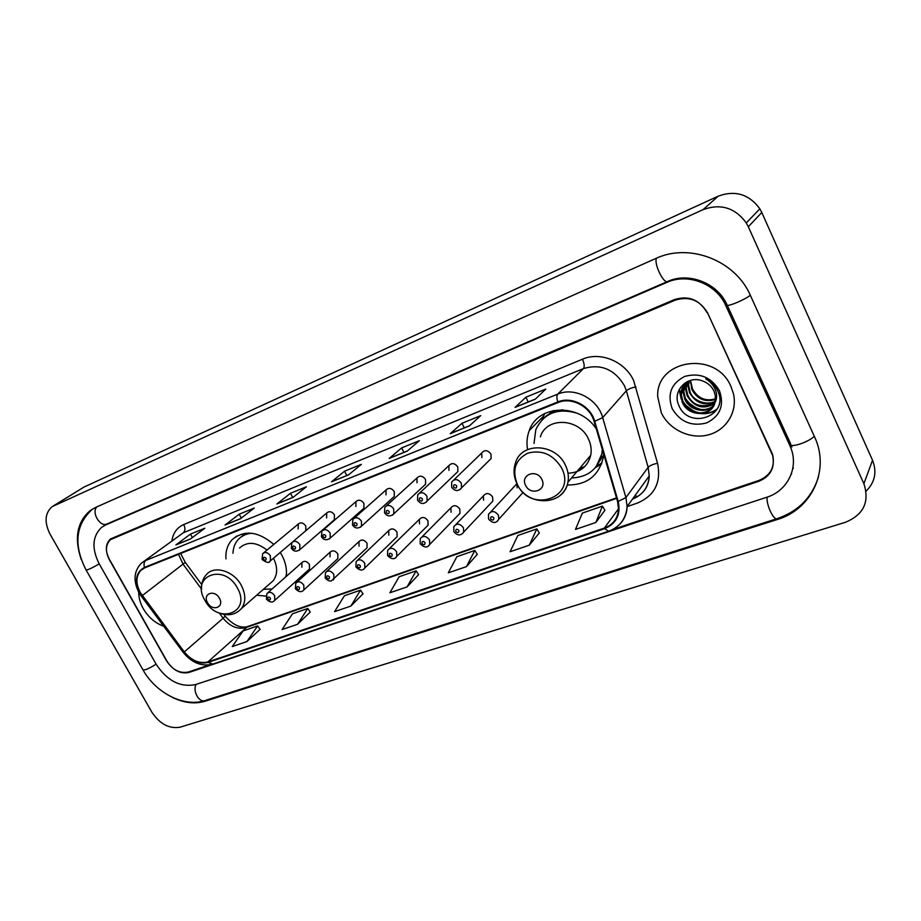 <?xml version="1.0" encoding="UTF-8"?>
<svg xmlns="http://www.w3.org/2000/svg" width="921" height="921" viewBox="0 0 921 921"><rect width="100%" height="100%" fill="white"/><g stroke="black" fill="none" stroke-linecap="round" stroke-linejoin="round"><path stroke-width="1.38" d="M567.221 485.01C586.723 485.091 598.742 475.938 603.267 457.553L603.658 454.018M256.648 595.242L265.858 596.094M286.281 576.419C287.11 569.42 285.625 562.294 281.803 555.064L280.283 552.45M308.5 569.949L309.433 569.097L309.444 564.469C306.958 561.119 304.448 560.486 301.927 562.57L301.892 567.255M336.787 559.588L337.834 558.61L337.823 553.993C335.244 550.551 332.654 549.952 330.063 552.197L330.052 556.86M365.867 548.928L367.053 547.811L367.007 543.229C364.325 539.683 361.654 539.119 358.994 541.536L359.017 546.176M395.788 537.979L397.124 536.678L397.032 532.154C394.234 528.481 391.471 527.963 388.754 530.588L388.812 535.182M426.561 526.697L428.092 525.189L427.943 520.745C425.007 516.946 422.152 516.485 419.377 519.352L419.481 523.865M458.255 515.104L459.982 513.319L459.775 509.002C456.678 505.065 453.719 504.662 450.899 507.805L451.06 512.214M490.881 503.154L492.85 501.059L492.574 496.903C489.293 492.804 486.219 492.493 483.364 495.959L483.594 500.207M489.051 460.558L491.146 458.497L490.951 454.03C487.75 449.955 484.676 449.609 481.718 452.994L481.867 457.564M456.068 473.29L457.864 471.564L457.76 466.935C454.744 463.021 451.785 462.584 448.872 465.635L448.941 470.366M362.69 509.325L363.876 508.277L363.933 503.407C361.331 499.884 358.672 499.286 355.955 501.611L355.863 506.538M305.807 530.726L305.772 526.018C303.354 522.702 300.868 522.046 298.3 524.026L298.151 528.976M333.31 520.664L334.346 519.766L334.438 514.874C331.94 511.466 329.361 510.833 326.725 512.974L326.598 517.924M392.922 497.662L394.28 496.431L394.292 491.607C391.575 487.969 388.823 487.416 386.037 489.937L385.98 494.83M424.028 485.655L425.594 484.204L425.548 479.45C422.704 475.685 419.849 475.19 416.994 477.953L416.994 482.777M596.301 428.887C579.574 402.834 537.887 404.503 529.287 430.521C526.996 436.542 526.421 442.897 527.572 449.575M273.79 544.426C258.099 531.198 244.203 529.633 232.08 539.706C227.51 544.714 225.461 551.115 225.956 558.897M516.888 483.583L517.13 487.842M612.5 529.61L758.904 480.451C770.635 475.489 775.217 466.855 772.65 454.56L707.696 313.128C700.052 300.165 689.196 295.848 675.139 300.188L110.497 539.637C105.512 544.61 105.144 551.322 109.38 559.761L166.459 660.725C172.595 669.97 179.906 673.735 188.368 672.019L209.677 664.858M789.746 445.246L725.829 305.657C716.377 283.76 687.826 272.697 666.862 282.39L105.593 524.993L101.54 527.399C92.273 536.367 91.513 548.548 99.249 563.928L156.179 664.283C167.138 680.803 180.228 687.573 195.459 684.591L766.721 497.271C787.052 491.066 798.657 468.685 791.116 448.608L789.746 445.246L790.575 443.646C790.034 446.04 793.384 446.098 800.637 443.83C806.796 441.585 811.355 439.087 814.325 436.312M748.313 226.75L746.286 222.917C735.073 207.697 720.671 203.276 703.08 209.643L52.198 506.619C44.818 513.078 44.139 522.322 50.148 534.341L151.838 712.152C159.817 724.09 169.303 729.087 180.263 727.153L845.34 522.311C863.587 514.781 869.769 501.922 863.898 483.744L748.313 226.75L761.794 212.498L759.848 208.814C749.084 194.181 735.211 189.968 718.207 196.173L84.018 487.048L53.291 505.94M866.108 491.135C874.973 482.316 877.114 472.013 872.521 460.235L761.794 212.498M171.732 697.047C183.544 702.896 194.584 704.312 204.853 701.295L777.094 519.582C811.136 509.693 830.143 470.942 814.935 437.682L750.431 295.514C735.349 260.159 689.069 242.614 655.764 258.513L95.692 507.402L90.154 510.625C77.065 521.931 74.071 538.163 81.198 559.346M791.116 474.499L791.623 473.647M793.361 468.121L792.705 468.893M143.273 608.677C148.339 617.254 155.165 623.114 163.731 626.257C155.165 623.114 148.339 617.254 143.273 608.677C140.211 603.174 138.691 597.66 138.714 592.157C138.691 597.66 140.211 603.174 143.273 608.677M661.29 412.758C669.164 429.543 689.956 439.547 707.961 434.965C726.024 430.579 737.767 412.044 733.438 393.716L730.929 386.429C715.916 350.038 655.902 359.489 657.698 396.56L661.29 412.758C669.164 429.543 689.956 439.547 707.961 434.965C726.024 430.579 737.767 412.044 733.438 393.716L730.929 386.429C715.916 350.038 655.902 359.489 657.698 396.56L661.29 412.758M140.222 592.479C135.617 583.419 135.859 576.016 140.948 570.272L144.735 567.854L558.091 402.535C571.469 396.686 590.154 406.414 594.114 421.438L617.565 501.531L618.544 509.094C617.807 518.431 613.075 524.751 604.372 528.078L207.904 661.923C199.385 663.949 191.51 660.622 184.292 651.93L140.222 592.479M139.854 592.617L183.958 652.137C191.361 661.048 199.431 664.455 208.169 662.383L604.648 528.642C616.448 523.635 620.961 514.563 618.187 501.427L594.736 421.323C590.672 405.908 571.515 395.938 557.804 401.947L144.47 567.394C135.778 572.321 134.236 580.725 139.854 592.617M535.285 399.196L545.785 389.088L525.879 397.216L515.081 407.381L535.285 399.196M515.484 407.117L535.469 399.012L515.081 407.381M528.217 401.959L525.879 397.216M469.342 425.928L480.75 415.624L461.974 423.292L450.311 433.653L469.342 425.928M450.749 433.377L469.549 425.755L450.311 433.653M464.288 427.885L461.974 423.292M407.174 451.14L419.377 440.675L401.625 447.917L389.215 458.428L407.174 451.14M389.664 458.14L407.393 450.956L389.215 458.428M403.916 452.372L401.625 447.917M190.382 539.05L204.83 528.228L190.474 534.088L175.899 544.921L190.382 539.05M192.385 537.553L190.474 534.088M240.3 518.811L254.3 508.047L239.195 514.206L225.058 524.993L240.3 518.811M225.564 524.694L240.542 518.627L225.058 524.993M241.279 518.051L239.195 514.206M292.924 497.478L306.405 486.783L290.483 493.276L276.841 503.994L292.924 497.478M292.717 497.467L290.483 493.276M348.46 474.948L361.343 464.357L344.546 471.207L331.479 481.833L348.46 474.948M346.814 475.524L344.546 471.207M706.983 312.541C699.338 299.578 688.482 295.261 674.425 299.601L110.416 538.992C105.42 543.966 105.04 550.677 109.288 559.128L166.977 661.174C173.113 670.419 180.412 674.184 188.886 672.468L758.858 481.28C770.578 476.33 775.16 467.707 772.604 455.411L707.259 312.219M529.299 545.186L536.805 528.919L517.832 535.504L510.073 551.748L529.299 545.186L539.292 532.948M595.852 522.472L602.438 506.113L582.348 513.089L575.475 529.425L595.852 522.472L604.913 510.292M350.866 606.076L360.537 590.154L344.419 595.749L334.576 611.636L350.866 606.076L363.012 593.803M297.564 624.277L307.775 608.482L292.464 613.8L282.102 629.55L297.564 624.277L310.25 612.016M246.943 641.546L257.638 625.9L243.086 630.954L232.253 646.565L246.943 641.546L260.102 629.331M466.475 566.622L474.799 550.459L456.862 556.687L448.32 572.816L466.475 566.622L477.285 554.35M407.094 586.896L416.131 570.836L399.138 576.742L389.905 592.756L407.094 586.896L418.618 574.612M416.131 570.836L418.664 574.669M360.537 590.154L363.058 593.861M307.775 608.482L310.296 612.085M257.638 625.9L260.148 629.388M474.799 550.459L477.331 554.419M536.805 528.919L539.338 533.017M602.438 506.113L604.959 510.361M219.428 598.282C214.628 589.014 202.183 593.688 207.536 602.668C212.267 611.866 224.747 607.353 219.428 598.282M266.986 550.079C256.441 541.905 247.277 541.214 239.506 548.018M251.87 533.259C246.414 533.616 241.935 535.619 238.458 539.257C235.051 542.964 233.22 547.638 232.967 553.268M248.244 533.052L241.118 536.92M263.394 589.325L272.098 588.968M285.637 576.983L286.477 574.209M269.416 584.064L273.272 580.679C277.682 574.416 277.739 566.945 273.445 558.253M541.836 479.438C536.782 468.398 519.835 474.764 525.638 485.402C530.6 496.327 547.581 490.191 541.836 479.438M568.015 473.221C580.126 472.634 587.702 466.659 590.729 455.285C591.766 449.805 590.983 444.348 588.415 438.914C579.182 417.812 546.176 416.741 540.374 436.853M577.179 413.218C557.654 407.635 543.874 413.103 535.826 429.6L534.019 443.462M563.099 409.833C554.891 410.444 548.099 413.517 542.745 419.078M579.182 468.927L584.962 466.406M596.152 466.682L602.921 451.52M571.527 477.964C587.897 477.274 598.017 469.18 601.862 453.685L602.311 449.425M601.551 464.011L595.38 467.626M542.492 418.226L544.829 413.471M715.525 399.415C705.256 402.581 697.358 399.277 691.832 389.491L690.52 380.396M715.548 398.839C705.463 401.648 697.75 398.275 692.408 388.731L690.969 382.203L690.382 382.952M715.214 401.591C704.381 406.288 695.804 403.283 689.472 392.599L688.022 386.014L688.655 381.018M715.318 401.061C707.616 406.173 692.661 400.98 690.059 391.828L688.609 385.254L689.081 380.857M714.65 403.605C703.494 409.926 694.307 407.301 687.089 395.731L685.615 389.111L687.124 381.708M714.811 403.11C701.618 408.302 692.58 405.574 687.688 394.948L686.214 388.34L687.469 381.536M713.867 405.447C706.246 414.289 689.276 410.57 684.671 398.908L683.198 392.254L685.638 383.044M714.086 404.998C706.384 413.379 689.783 409.592 685.282 398.114L683.808 391.46L685.995 382.687M714.949 402.65L715.341 395.535L713.936 390.999C711.553 386.152 707.754 382.802 702.539 380.937C687.296 374.824 672.192 390.93 678.627 404.906C688.125 430.303 728.695 416.603 718.276 392.07L717.747 390.826C715.191 385.519 711.196 381.524 705.751 378.842C710.701 381.881 714.051 385.911 715.801 390.918C717.16 395.167 716.872 399.081 714.949 402.65L714.742 403.329C711.047 417.236 687.791 416.833 682.231 402.12L680.746 395.431C680.792 389.698 682.933 385.116 687.158 381.685M713.119 406.748C703.46 418.088 687.239 412.101 682.841 401.314L681.356 394.625L684.648 384.126M672.192 408.636C680.159 421.933 691.59 426.711 706.465 422.969C720.13 416.257 724.47 405.516 719.485 390.757C711.3 377.138 699.695 372.36 684.671 376.447C671.213 383.481 667.057 394.211 672.192 408.636M717.045 409.074C713.107 411.963 708.594 413.379 703.517 413.299M699.442 412.861C692.189 411.296 686.582 407.266 682.622 400.785M680.838 396.916L679.525 389.583M701.56 409.58C694.538 408.015 689.081 404.112 685.178 397.872M716.849 409.431C712.37 412.689 707.282 414.093 701.572 413.621M695.194 412.148L684.648 404.561M681.183 398.931L679.214 389.974M697.209 408.786L687.377 401.775M656.489 258.202C653.68 263.544 663.569 284.105 667.656 281.469C688.54 271.81 717.252 282.874 726.853 304.425L725.829 305.657M750.327 295.296C747.104 297.702 742.43 300.211 736.293 302.802C729.121 305.622 725.978 306.163 726.853 304.425M818.516 476.779C811.942 497.536 798.104 511.512 777.013 518.696C773.513 520.584 765.927 503.948 767.181 497.121M777.013 518.696L204.992 700.559C199.017 703.045 192.259 690.589 196.208 684.349M86.16 570.099L142.755 669.475C143.987 670.787 148.442 669.014 156.098 664.168M92.399 509.175C75.534 524.659 73.381 544.852 85.952 569.754C86.85 570.456 91.271 568.487 99.215 563.859M96.855 506.884C91.167 512.525 100.182 527.549 107.043 523.934L667.656 281.469M718.207 196.173L703.08 209.643M872.521 460.235L863.898 483.744M84.018 487.048L54.166 505.502M777.6 518.511L777.094 519.582M205.97 700.248L204.853 701.295M667.898 281.377L666.862 282.39M107.435 523.761L105.593 524.993M178.524 554.338L183.06 564.17L201.584 589.164M171.928 540.731C173.16 532.891 177.097 527.491 183.751 524.533L582.452 359.213C584.351 363.599 584.685 366.719 583.454 368.584L183.348 532.764L143.975 561.303M582.452 359.213C600.285 351.281 625.002 361.4 633.59 380.488L657.559 463.286C661.37 482.431 654.647 495.694 637.401 503.073L627.132 506.608M594.736 421.323L602.668 417.604L626.361 390.769L624.438 385.703C614.491 369.206 600.826 363.507 583.454 368.584L557.758 394.107C574.393 386.739 597.764 398.851 602.668 417.604L625.923 497.57L627.132 506.515C626.856 514.16 623.989 520.457 618.544 525.396M139.036 592.744L141.27 596.163L141.949 595.829M183.279 652.459C191.913 662.936 201.745 666.816 212.763 664.099L208.169 662.383M604.648 528.642L608.608 531.244C619.879 526.962 626.05 518.719 627.132 506.515L649.236 475.915L648.142 467.327L626.361 390.769C628.134 389.169 631.346 387.856 635.974 386.82M618.187 501.427L625.923 497.57L648.142 467.327C649.835 465.554 652.977 464.207 657.559 463.286M141.316 596.221L183.164 652.298L183.958 652.137M557.804 401.947C556.606 398.183 556.595 395.57 557.758 394.107L145.771 560.44C144.033 561.948 143.595 564.274 144.47 567.394M138.841 592.399C133.108 580.852 133.879 571.181 141.178 563.353L183.348 532.764C185.294 530.853 185.42 528.101 183.751 524.533M632.462 499.136C642.846 494.911 648.442 487.163 649.236 475.915C648.718 486.99 643.215 494.6 632.75 498.745M604.372 528.078L618.555 508.737M142.271 595.611L185.271 562.386L201.734 584.605M184.292 651.93L223.112 618.21C230.02 626.533 237.618 629.665 245.93 627.592L616.644 498.353M219.279 613.029L223.112 618.21L225.15 616.195C233.128 625.048 240.611 628.513 247.611 626.568L616.506 497.881M207.904 661.923L247.611 626.568M224.966 615.942L223.803 614.365M635.363 495.118L636.825 496.926M185.202 562.294L180.654 553.486M348.691 474.764L331.974 481.545L348.691 474.764M277.336 503.706L293.154 497.282L277.359 503.695M190.635 538.866L176.452 544.61L190.635 538.866M237.434 588.082C224.183 562.512 190.14 575.786 204.807 600.17C217.552 625.129 251.882 613.064 237.434 588.082M238.562 611.314L241.463 608.539C245.919 602.138 245.884 594.448 241.36 585.445C233.922 570.974 214.328 564.999 206.419 574.577C202.896 578.434 201.285 583.246 201.584 589.014M245.435 533.224L241.544 536.563M561.626 467.983C553.21 454.444 541.939 449.506 527.802 453.144C515.288 459.717 511.811 470.136 517.349 484.388C530.634 513.964 577.168 497.605 561.626 467.983M560.164 495.383C564.262 491.987 566.852 487.589 567.946 482.201C568.971 476.525 568.119 470.861 565.413 465.209C555.674 443.22 521.424 441.838 515.564 462.641C513.193 469.549 513.642 476.537 516.911 483.617M595.415 467.58L603.577 455.066M553.509 410.501L541.893 419.941M262.071 559.335L262.658 553.682C265.283 551.656 267.861 552.37 270.394 555.824L270.337 560.889L269.634 561.545M263.441 559.266C265.375 560.901 266.238 560.578 266.042 558.276C264.108 556.641 263.233 556.975 263.441 559.266M291.324 548.191L291.853 542.561C294.559 540.374 297.218 541.053 299.843 544.61L299.809 549.676L299.026 550.424M292.763 548.122C294.732 549.779 295.629 549.434 295.457 547.097C293.477 545.439 292.59 545.785 292.763 548.122M321.452 536.701L321.913 531.118C324.699 528.746 327.45 529.391 330.179 533.063L330.179 538.117L329.304 538.981M322.972 536.632C324.975 538.313 325.907 537.956 325.746 535.573C323.743 533.904 322.822 534.249 322.972 536.632M352.501 524.866L352.893 519.352C355.748 516.762 358.603 517.36 361.458 521.171L361.493 526.167L360.514 527.18M354.113 524.797C356.162 526.501 357.106 526.133 356.98 523.704C354.93 522 353.986 522.368 354.113 524.797M384.518 512.663L384.817 507.241C387.741 504.397 390.7 504.95 393.693 508.899L393.797 513.814L392.703 515.012M386.233 512.583C388.305 514.309 389.284 513.941 389.18 511.466C387.096 509.739 386.118 510.107 386.233 512.583M417.535 500.068L417.731 494.796C420.724 491.653 423.798 492.136 426.964 496.235L427.125 501.047L425.905 502.452M419.354 499.988C421.473 501.738 422.486 501.358 422.405 498.825C420.287 497.075 419.274 497.467 419.354 499.988M419.539 493.103L448.872 465.635M451.612 487.082L451.693 481.982C454.732 478.494 457.933 478.897 461.306 483.168L461.548 487.808L460.178 489.488M453.558 486.99C455.711 488.763 456.758 488.372 456.689 485.793C454.537 484.009 453.489 484.411 453.558 486.99M266.422 598.995L266.894 593.573C269.462 591.455 272.052 592.134 274.665 595.622L274.711 600.411L273.998 601.114M270.371 598.074C268.448 596.451 267.597 596.762 267.781 599.007C269.692 600.619 270.555 600.319 270.371 598.074M295.376 588.565L295.779 583.177C298.427 580.898 301.098 581.542 303.803 585.134L303.884 589.912L303.09 590.718M299.475 587.621C297.529 585.975 296.631 586.297 296.804 588.577C298.749 590.223 299.647 589.901 299.475 587.621M325.182 577.824L325.527 572.494C328.244 570.018 331.007 570.64 333.816 574.347L333.92 579.079L333.045 580.011M329.442 576.857C327.462 575.188 326.552 575.521 326.702 577.835C328.682 579.505 329.591 579.171 329.442 576.857M355.886 566.749L356.162 561.511C358.937 558.817 361.803 559.381 364.739 563.215L364.889 567.9L363.922 568.982M360.33 565.759C358.315 564.066 357.371 564.412 357.498 566.772C359.512 568.464 360.456 568.119 360.33 565.759M387.534 555.351L387.729 550.205C390.573 547.27 393.532 547.776 396.617 551.748L396.813 556.353L395.742 557.608M392.162 554.327C390.113 552.612 389.134 552.957 389.249 555.375C391.298 557.078 392.265 556.733 392.162 554.327M420.172 543.586L420.264 538.589C423.165 535.366 426.239 535.803 429.485 539.925L429.75 544.415L428.553 545.877M424.984 542.527C422.9 540.788 421.899 541.157 421.979 543.609C424.074 545.347 425.076 544.99 424.984 542.527M453.834 531.452L453.823 526.651C456.758 523.082 459.947 523.439 463.401 527.733L463.735 532.05L462.411 533.777M458.865 530.358C456.735 528.596 455.699 528.965 455.757 531.475C457.887 533.236 458.923 532.868 458.865 530.358M488.579 518.926L488.452 514.379C491.4 510.407 494.727 510.66 498.411 515.138L498.814 519.225L497.375 521.274M493.829 517.798C491.664 516.013 490.594 516.393 490.628 518.949C492.793 520.733 493.863 520.353 493.829 517.798M386.371 505.825L416.994 477.953M354.24 518.155L386.037 489.937M292.89 541.686L326.725 512.974M263.567 552.934L298.3 524.026M323.098 530.093L355.955 501.611M453.788 479.968L481.718 452.994M490.732 511.926L516.808 483.79M455.814 524.59L483.364 495.959M422.002 536.851L450.899 507.805M389.249 548.732L419.377 519.352M357.498 560.233L388.754 530.588M326.713 571.4L358.994 541.536M296.827 582.233L330.063 552.197M267.815 592.756L301.927 562.57M236.755 536.034L232.08 539.706M543.252 416.453L529.287 430.521M103.797 525.891L107.043 523.934M204.992 700.559C184.016 707.581 155.96 693.053 143.089 670.051M791.346 445.338L791.991 446.904M727.325 305.45L790.575 443.657M759.848 208.814L746.286 222.917M105.903 524.486L103.843 525.856M140.948 570.272L143.25 568.568M212.763 664.099L608.608 531.244M273.272 580.679L241.463 608.539C235.764 614.744 228.466 616.276 219.543 613.121M602.748 452.625L601.862 453.685M590.729 455.285L567.946 482.201C563.917 506.009 527.675 507.045 517.28 484.377M597.004 466.061L601.966 462.849M688.609 385.254L688.022 386.014M686.214 388.34L685.615 389.111M683.808 391.46L683.198 392.254M681.356 394.625L680.746 395.431M291.669 542.78L270.337 560.889C269.323 563.284 266.618 562.846 262.197 559.565M334.346 519.766L299.809 549.676C296.458 551.978 293.672 551.564 291.45 548.432M363.876 508.277L330.179 538.117C326.782 540.604 323.916 540.213 321.59 536.966M394.28 496.431L361.493 526.167C357.993 528.907 355.046 528.562 352.651 525.143M425.594 484.204L393.797 513.814C390.32 516.842 387.281 516.554 384.667 512.962M457.864 471.564L427.125 501.047C423.948 504.466 420.805 504.248 417.697 500.391M491.146 458.497L461.548 487.808C458.359 491.572 455.101 491.446 451.785 487.405M309.433 569.097L274.711 600.411C272.489 602.887 269.772 602.495 266.56 599.249M337.834 558.61L303.884 589.912C301.581 592.56 298.795 592.203 295.514 588.841M367.053 547.811L331.364 580.863C329.522 581.393 327.508 580.483 325.332 578.112M397.124 536.678L364.889 567.9C364.198 569.201 361.228 572.286 356.047 567.071M428.092 525.189L396.813 556.353C396.053 557.769 393.071 561.119 387.706 555.674M459.982 513.319L429.75 544.415C428.898 545.819 426.273 549.71 420.344 543.931M492.85 501.059L463.735 532.05C460.707 535.918 457.472 535.849 454.018 531.82M523.151 492.321L498.814 519.225C496.143 523.519 492.793 523.554 488.775 519.317"/></g></svg>
